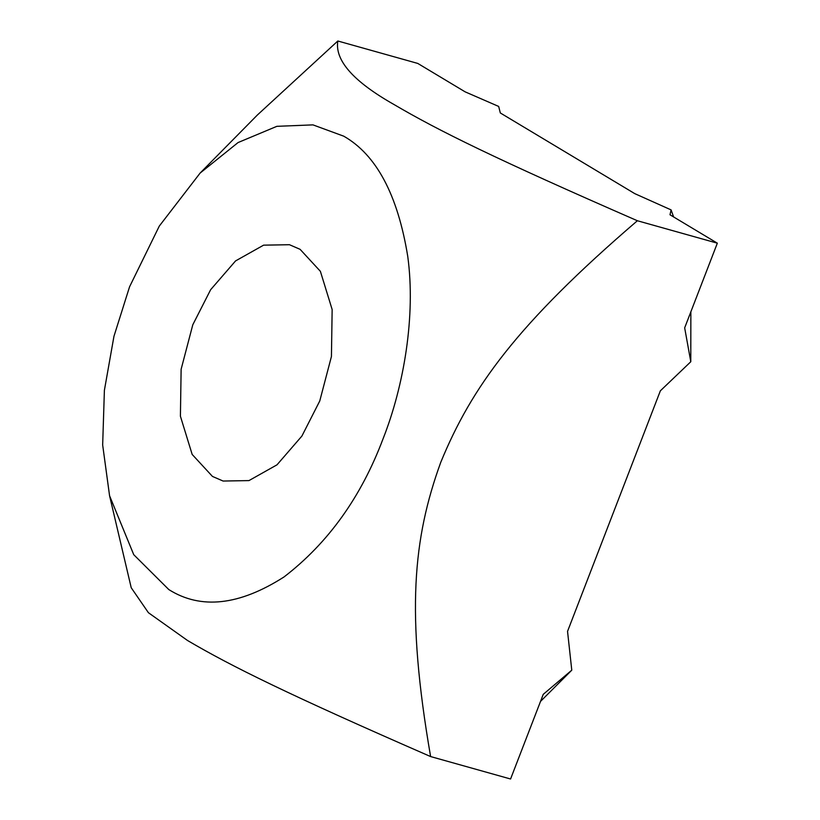 <?xml version="1.0" encoding="UTF-8"?>
<svg xmlns="http://www.w3.org/2000/svg" width="820" height="820" viewBox="0 0 820 820"><rect width="100%" height="100%" fill="white"/><g stroke="black" fill="none" stroke-linecap="round" stroke-linejoin="round"><path stroke-width="1.23" d="M319.759 400.97L301.904 436.055L276.996 464.827L248.962 480.592L223.112 481.043L212.462 476.43L192.167 454.434L180.41 416.232L181.128 369.256L192.792 324.781L210.648 289.696L235.555 260.924L263.599 245.159L289.439 244.708L300.089 249.321L320.384 271.317L332.151 309.519L331.434 356.495L319.759 400.97M200.131 173.061L159.316 226.053L129.55 286.836L113.959 336.292L104.396 390.289L102.664 444.983L109.572 495.762L133.742 554.689L168.807 589.57C200.849 609.752 239.255 605.549 284.038 576.942C328.133 543.045 361.118 497.033 383.012 438.915C403.932 386.005 415.853 315.782 407.745 256.352C397.731 194.863 376.401 154.816 343.754 136.181L312.963 124.876L276.853 126.331L238.056 142.557L200.131 173.061L257.337 115.046L337.83 41L417.79 63.437L465.114 91.84L498.673 106.436L500.323 112.965L634.803 193.653L671.098 209.899L670.001 214.778L717.336 243.181L684.669 327.846L690.788 361.733L690.86 311.784M673.589 216.931L671.098 209.899M540.524 701.407L571.776 670.176L543.25 694.335L510.573 779L430.613 756.563C288.517 694.54 231.301 666.25 187.554 640.512L148.41 612.704L131.22 587.735L109.572 495.762M690.788 361.733L660.366 390.812L567.543 631.369L571.776 670.176M337.83 41C334.652 60.393 353.481 81.621 394.307 104.693C438.064 130.421 495.27 158.721 637.376 220.744C516.743 324.289 471.408 387.553 440.699 462.47C413.239 538.299 405.664 612.15 430.613 756.563M717.336 243.181L637.376 220.744"/></g></svg>

